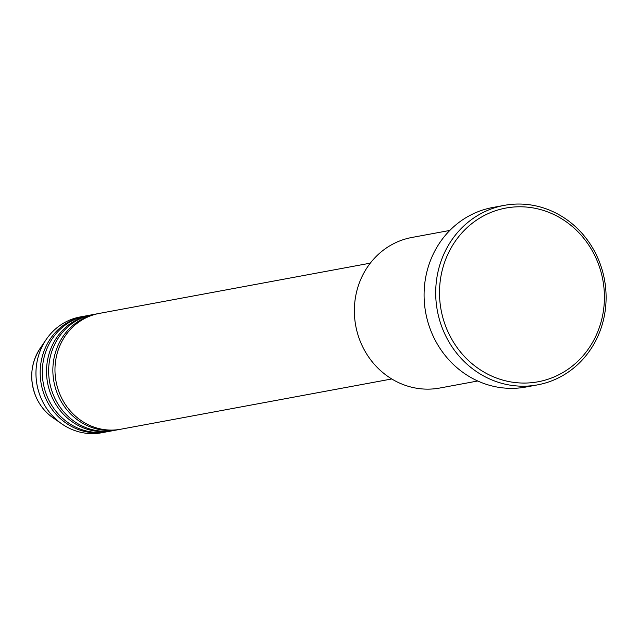<?xml version="1.0" encoding="UTF-8"?>
<svg xmlns="http://www.w3.org/2000/svg" width="638" height="638" viewBox="0 0 638 638"><rect width="100%" height="100%" fill="white"/><g stroke="black" fill="none" stroke-linecap="round" stroke-linejoin="round"><path stroke-width="0.96" d="M370.303 263.151L99.209 313.425A58.895 54.836 79.5 0 0 60.068 394.667A58.895 54.836 79.5 0 0 120.686 429.238L391.78 378.964M98.156 313.633A58.895 54.836 79.5 0 0 97.096 313.816A58.895 54.836 79.5 0 0 57.954 395.058A58.895 54.836 79.5 0 0 118.572 429.629A58.895 54.836 79.5 0 0 119.625 429.422M97.096 313.816L92.869 314.598A58.895 54.836 79.5 0 0 53.736 395.839A58.895 54.836 79.5 0 0 114.346 430.411L118.572 429.629M91.816 314.805A58.895 54.836 79.5 0 0 90.755 314.997A58.895 54.836 79.5 0 0 51.622 396.238A58.895 54.836 79.5 0 0 112.232 430.81A58.895 54.836 79.5 0 0 113.293 430.602M90.755 314.997L86.529 315.778A58.895 54.836 79.5 0 0 47.395 397.019A58.895 54.836 79.5 0 0 108.013 431.591L112.232 430.81M85.476 315.985A58.895 54.836 79.5 0 0 84.415 316.169A58.895 54.836 79.5 0 0 45.282 397.41A58.895 54.836 79.5 0 0 105.9 431.982A58.895 54.836 79.5 0 0 106.953 431.774M449.814 230.438L411.861 237.472A76.56 71.281 79.5 0 0 360.98 343.084A76.56 71.281 79.5 0 0 439.789 388.032L477.734 380.998M596.777 259.921A88.339 82.254 79.5 0 0 487.288 214.025A88.339 82.254 79.5 0 0 447.142 329.926A88.339 82.254 79.5 0 0 556.631 375.822A88.339 82.254 79.5 0 0 596.777 259.921M443.593 331.289A91.29 84.99 -100.5 0 1 504.259 205.364A91.29 84.99 -100.5 0 1 598.213 258.948A91.29 84.99 -100.5 0 1 537.547 384.874A91.29 84.99 -100.5 0 1 443.593 331.289M504.259 205.364L492.64 207.517A91.29 84.99 79.5 0 0 431.974 333.443A91.29 84.99 79.5 0 0 525.927 387.027L537.547 384.874M84.415 316.169L80.197 316.95A58.895 54.836 79.5 0 0 46.231 339.44A58.895 54.836 79.5 0 0 41.055 398.192A58.895 54.836 79.5 0 0 61.91 423.951A58.895 54.836 79.5 0 0 101.673 432.763L105.9 431.982M53.058 417.826C45.434 412.483 39.708 405.417 35.88 396.629C29.173 379.514 30.6 363.413 40.162 348.324A48.432 45.091 79.5 0 0 35.911 396.645A48.432 45.091 79.5 0 0 53.058 417.826L61.91 423.951M40.162 348.324L46.231 339.44"/></g></svg>
